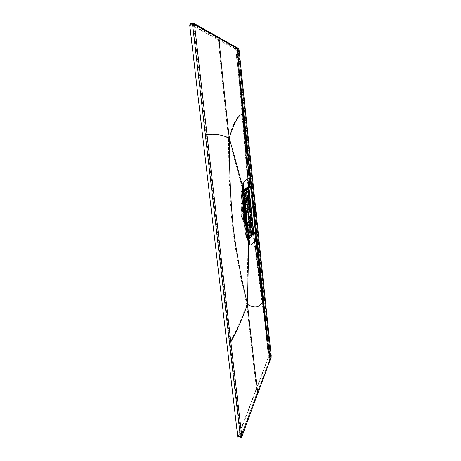 <?xml version="1.0" encoding="UTF-8"?>
<svg xmlns="http://www.w3.org/2000/svg" width="461" height="461" viewBox="0 0 461 461"><rect width="100%" height="100%" fill="white"/><g stroke="black" fill="none" stroke-linecap="round" stroke-linejoin="round"><path stroke-width="0.35" stroke-dasharray="2.31 1.73" d="M247.701 188.537L250.87 220.427L252.484 231.606L253.262 231.531L253.222 232.263L248.606 237.208M248.588 188.44L248.911 189.004M243.852 204.171L247.551 236.764L247.724 237.19L252.34 232.246L250.767 220.525L252.236 231.589L252.853 231.543L248.358 189.269L252.853 231.549L248.306 236.47L247.672 236.562L248.243 236.499L252.772 231.537L248.358 189.275L243.466 192.381L248.208 236.412L243.592 192.358L242.895 192.41L243.736 204.258L242.855 192.329L242.918 191.586L243.575 191.171M248.341 236.695L247.551 236.764L245.984 225.06L247.724 237.19M252.357 231.635L252.455 232.338L247.845 237.288L248.421 237.225M252.236 231.589L252.824 231.629L248.335 236.384L247.643 236.476L252.23 231.71M246.099 224.956L247.643 236.476M250.767 220.525L247.73 189.298L248.358 189.269L242.895 192.41M251.216 222.133L251.677 226.259L251.268 221.943M251.735 226.063L251.303 222.046M247.321 224.951L246.854 225.124L247.321 224.951L247.367 225.348L247.932 225.199L248.393 229.492L247.799 225.296L247.903 226.893L247.113 226.95L247.407 230.229L248.208 230.627L249.568 229.244L249.977 233.064L250.807 232.183L250.404 228.397L251.712 227.066L252.109 230.811L252.346 229.855L251.925 229.883L250.928 218.381L250.352 217.903L248.79 203.284L249.257 202.713L247.816 191.321L247.661 190.848L246.618 191.142L247.718 201.555L246.871 203.387L248.554 202.581L249.147 205.007L247.442 205.226L247.113 203.347L248.531 202.69M248.283 229.543L247.834 225.4M248.185 229.641L247.741 225.492L248.22 229.745L247.004 229.388L246.623 225.873L247.079 229.405L246.623 225.873L247.741 225.366L246.289 225.625L246.001 223.931L244.503 220.698L246.255 220.807L248.104 234.603L247.154 234.528L246.6 230.437L246.837 229.826L247.361 229.803M247.741 225.492L246.987 225.475L247.142 226.927M248.842 199.844L247.684 199.619L247.315 196.161L247.851 195.735L247.344 196.104L247.684 199.613L248.79 199.844L248.358 195.769L247.367 196.161L247.718 199.671L247.315 196.161L248.427 195.718L248.923 199.918L247.724 199.59L247.378 196.075L248.462 195.597L248.877 199.953L248.41 195.769M244.463 208.061L244.877 208.015L244.918 204.984L244.509 205.024L244.463 208.061L243.137 208.078L243.898 204.436L243.806 202.586L245.367 202.437L244.428 202.552L245.056 205.335L243.414 206.171L243.506 208.314L244.63 208.182L244.635 206.983L243.517 207.087M244.82 198.305L243.69 198.703L244.117 202.321L243.69 198.703L244.768 198.299L245.217 202.506L244.117 202.321L245.304 202.621L244.849 198.184L245.269 202.506M248.191 198.737L247.736 199.071L248.646 207.577L249.096 207.208L248.214 198.737L247.736 199.071M247.73 189.298L242.907 192.289M247.811 188.486L248.64 200.575M243.736 204.258L242.763 192.318L245.984 225.06L243.736 204.263M251.216 222.006L250.127 222.502L250.496 225.913L250.19 222.409L250.605 225.861L251.66 226.08L251.233 222.064L250.127 222.502L250.496 225.913L251.654 226.218L250.496 225.913L250.179 222.507L251.216 222.012L250.646 222.179L251.164 222.127L251.597 226.149L251.072 226.172L251.66 226.155M247.741 225.366L247.154 225.538L247.69 225.487L248.133 229.636L247.038 229.445L248.151 229.687L246.998 229.394L246.623 225.873L247.776 225.348M247.759 199.071L248.646 207.577M248.669 207.577L249.096 207.208M249.119 207.208L248.214 198.737M244.912 200.593L244.624 200.696C243.869 201.365 243.443 203.572 243.35 207.323L244.151 217.84C244.935 222.162 245.805 224.455 246.762 224.726L247.188 224.553C249.793 222.669 247.649 199.999 244.912 200.593L244.664 201.059L245.557 200.472L245.892 199.815L244.428 200.207L245.068 199.699L245.143 200.564M244.607 203.168L244.226 203.232C243.633 203.774 243.293 205.531 243.218 208.499L243.852 216.808C244.526 220.485 245.264 222.306 246.07 222.265L246.266 222.15C248.277 220.779 246.768 203.474 244.607 203.168L244.088 203.071C246.289 203.387 247.822 220.928 245.771 222.329L245.569 222.45C244.745 222.484 243.99 220.612 243.299 216.826L243.598 217.84C244.111 220.825 244.716 222.917 245.402 224.121L246.698 224.732C249.505 222.646 246.883 198.097 244.1 200.598L243.65 201.221C243.143 202.385 242.855 204.442 242.797 207.404L243.598 217.84M243.299 216.826L242.67 208.562C242.74 205.502 243.085 203.693 243.702 203.14L244.088 203.071M249.084 204.92L247.551 205.139L248.635 213.08L248.542 216.745L249.292 216.895L248.548 217.068L248.542 218.358L249.712 220.917L248.531 218.871L248.208 222.698L249.343 224.167L248.156 222.986L247.655 224.795L249.436 224.939L247.903 224.784L248.3 222.023L248.404 222.98L249.966 223.308L250.162 222.94L250.64 216.33L248.957 216.624M249.977 233.064L248.612 233.007L248.047 226.927L246.912 225.585L247.592 224.933L248.784 226.12L247.655 224.795M245.016 198.708L244.785 197.031L245.016 198.708L244.18 200.235L246.6 199.244L245.125 199.705M246.871 203.387L245.846 200.662L246.652 199.008L245.748 200.495L244.964 199.746L245.696 198.224L244.877 199.734M247.718 201.555L246.981 203.808L247.24 204.88L249.378 204.454L249.257 202.713M250.121 216.393L248.946 204.874L247.24 204.88M247.718 205.064L247.303 205.157L248.381 213.005M248.635 213.08L248.542 216.745M248.79 216.716L250.329 216.601M250.346 219.407L249.781 217.92L248.681 218.001L248.686 216.808M249.787 216.756L249.781 217.92M250.502 216.457L250.646 214.307L249.856 206.88L250.882 214.29C251.147 220.496 250.738 224.346 249.672 225.838C248.502 226.605 247.384 224.115 246.312 218.364L245.915 218.289L246.145 220.416L245.915 218.289M248.635 225.809L247.079 225.579L248.779 225.838L247.782 225.106L246.295 220.277M248.646 225.832L247.159 225.579L248.727 225.781M248.675 225.74L247.067 224.714L247.885 224.063L249.528 225.199L248.756 225.827L249.147 229.273L248.537 229.895L248.041 225.296M249.401 225.193L249.966 223.308M248.715 225.832L248.952 225.832C248.104 225.579 247.229 223.084 246.318 218.353L245.483 210.573L246.145 218.312C246.998 222.98 247.926 225.487 248.952 225.832L249.453 225.642C250.507 224.179 250.911 220.404 250.657 214.307M248.208 230.627L248.623 234.488L248.404 234.707L248.231 234.171L246.917 224.265L244.814 204.684L243.927 194.15L244.203 193.343L244.624 197.279L244.192 197.32L244.877 196.841L244.013 196.916L244.399 200.391L243.575 202.085L244.111 200.362L244.451 201.209L243.932 203.03L245.31 201.607L243.829 202.045L243.932 203.03M245.056 205.335L245.281 201.814L245.99 199.815L245.615 196.328L246.036 196.294L244.624 197.279M246.036 196.294L245.621 192.41L246.497 191.834L245.143 192.11L245.696 198.224M247.661 190.848L248.076 190.796L248.266 194.744L246.906 195.689L246.497 191.834M247.649 190.848L248.237 191.28L249.51 201.105L252.346 229.855M251.043 222.19L251.487 226.368L251.043 222.19L250.496 222.335L250.917 222.317M245.333 202.402L244.866 198.051L245.471 202.298L244.9 202.46L245.471 202.298M252.276 230.517L252.173 229.267L252.276 230.517M251.17 218.226L251.061 216.97L251.257 218.209M248.421 234.586L248.312 233.283L248.421 234.586M246.871 222.225L246.762 220.917L246.963 222.208M248.197 192.185L248.076 190.912L248.289 192.162M249.689 204.309L249.557 203.053L249.781 204.286M244.151 194.899L244.013 193.585L244.151 194.899M245.315 207.773L245.177 206.465L245.425 207.744M245.794 199.434L245.673 198.126L245.794 199.434M247.724 198.034L247.609 196.755L247.828 198.011M248.894 228.333L248.756 227.054L248.98 228.316M250.761 226.46L250.651 225.193L250.847 226.443M246.209 193.516L246.07 192.225L246.209 193.516M250.386 232.517L250.277 231.238L250.386 232.517M248.087 195.781L248.537 200.016L248.087 195.781L247.661 195.804L248.554 202.581M247.194 195.481L248.37 195.579L248.825 199.803L247.488 199.872L247.597 201.18M248.37 195.579L247.551 195.735L247.586 195.257L247.897 195.216L247.661 195.804M247.632 195.677L247.131 195.735L247.488 199.878L247.995 199.907L247.73 197.141L248.433 197.129L248.277 195.648M247.73 197.141L248.433 197.129L248.565 198.397L247.845 198.484M247.995 199.907L248.727 199.878L248.565 198.397L247.868 198.46M245.045 202.35L244.388 197.665L243.915 197.809L244.324 201.036L245.108 200.921L245.275 202.448L244.843 198.247L243.811 198.662L244.192 202.223L245.292 202.448M244.324 201.036L245.108 200.921L244.97 199.619L244.209 199.659M244.048 198.184L244.803 198.092L244.97 199.619L244.18 199.676M244.803 198.092L243.345 198.161L243.898 204.436M245.171 202.523L244.699 198.167M249.712 220.917L249.874 222.202L251.193 222.046L249.874 222.202L250.421 226.478L249.735 220.421M250.819 226.339L251.637 226.218L250.392 226.276L250.893 226.259L250.554 223.602L251.257 223.602L251.101 222.139M250.554 223.602L251.257 223.602L251.389 224.853L250.669 224.928M251.545 226.311L251.389 224.853L250.692 224.905M251.193 222.046L251.637 226.218M246.854 225.124L246.9 225.556L246.295 225.625L246.831 229.826L248.099 229.785L247.638 225.481M248.099 229.785L247.442 229.716M247.263 228.293L248.041 228.178L248.202 229.682M247.286 228.27L248.041 228.178L247.903 226.893L247.113 226.95M243.345 198.161L242.745 193.678L243.679 193.459L244.56 206.355L244.082 206.943L245.725 222.167L246.318 222.669M244.814 204.684L244.382 204.719M246.917 224.265L246.491 224.294M244.774 221.781L245.811 221.718L246.474 223.268L246.883 223.245L248.104 234.603M246.883 223.245L246.255 220.807M248.623 234.488L247.154 234.528M246.86 230.033L247.229 234.453M247.73 230.218L247.828 229.676L248.393 229.492M248.202 230.01L247.499 229.428L248.439 229.993L247.782 230.661M248.439 229.993L247.914 225.112M247.177 225.083L246.929 222.744M247.367 225.348L247.972 229.532M247.874 230.074L247.545 230.091L246.998 224.985M247.828 229.676L248.26 229.624M247.505 225.216L247.932 225.199M248.047 226.927L246.047 224.985L247.205 226.489L245.897 224.761L244.889 222.202L246.791 222.732M244.889 222.202L246.122 224.3M246.744 222.582L246.174 221.228L245.05 221.297L245.148 222.202L246.744 222.623M246.168 220.289L244.439 220.421L243.143 208.412L244.272 208.579L244.226 208.165L243.373 208.476M246.174 221.228L245.932 220.249M246.151 220.283L244.687 220.393L243.552 212.181L243.506 208.314M246.145 220.416L244.439 220.421M246.168 220.381L244.687 220.393M244.9 205.485L243.414 206.171L243.771 202.339L245.246 201.889L243.881 203.347C242.941 208.666 244.267 220.894 246.088 223.827L247.73 225.014L246.197 224.824L246.088 223.827M247.782 225.106L246.197 224.824L245.148 222.202M245.05 221.297L244.803 220.295M243.881 203.347L243.771 202.339L245.281 201.814M246.047 224.985L247.839 225.187L246.67 224.086L248.6 225.723M243.575 202.085L244.359 200.333L245.834 199.93L244.451 201.209M243.414 206.171L243.771 202.339M243.523 202.362L244.33 200.685M245.408 201.791L244.877 196.841M243.961 198.247L243.437 198.311L243.806 202.586L244.428 202.552M243.927 203.929L243.166 206.223M244.912 205.554L244.635 206.983M244.866 208.384L243.391 208.401L245.016 208.389L245.31 210.591C245.079 204.223 245.517 200.443 246.623 199.25L246.906 199.135C248.001 199.313 248.986 201.895 249.862 206.88L249.147 205.007M244.86 208.51L244.272 208.579M243.137 208.078L243.552 208.147M244.935 198.847L244.111 200.362M244.67 220.473L244.924 220.836L244.503 220.698M245.557 220.525L245.604 220.928L244.924 220.836M244.324 208.533L245.609 220.473M244.082 206.943L244.226 208.165M246.381 222.611L245.725 222.167M245.788 222.104L245.604 220.928M245.99 199.815L246.744 199.175L247.592 199.872L248.681 202.546M244.883 208.395L244.924 205.37M245.091 210.648L245.016 208.389M250.427 214.284L250.64 216.33M249.643 206.937L249.424 204.886L248.9 204.915M250.173 216.347L250.214 216.739L249.292 216.895M250.928 218.381L250.288 217.961L250.214 216.739M248.946 204.874L248.79 203.284M249.562 217.022L249.557 218.284L250.202 219.776L250.231 216.826L248.548 217.068M250.162 216.785L250.686 216.756L250.605 219.747L251.925 229.883M250.231 216.826L250.634 216.808M248.542 218.358L249.557 218.284M250.496 226.397L250.842 230.684L251.775 230.742M250.202 219.776L250.605 219.747M252.109 230.811L250.767 230.759L250.421 226.478M250.893 226.259L251.297 227.094L250.669 227.728L250.162 222.94M251.712 227.066L251.297 227.094M250.496 222.335L251.251 226.668M250.479 219.419L250.628 222.208M250.525 223.625L250.375 222.219M250.588 221.816L250.456 222.139M250.277 221.85L250.807 226.812M250.306 219.303L248.531 218.871M250.409 221.724L250.721 221.689M250.34 219.229L248.773 218.883L248.456 222.68L250.029 222.94M248.208 222.698L249.989 222.87M249.741 227.187L250.438 227.751L249.655 227.273L249.343 224.167M249.943 222.888L248.491 221.706L248.456 222.68M248.3 222.023L249.943 223.17L248.404 222.98L247.903 224.784M250.34 227.843L250.093 223.314M249.286 224.472L249.655 227.273M250.577 227.826L249.983 228.431L249.614 225.02M249.021 227.89L248.784 226.12M249.528 225.199L250.288 232.304L249.355 232.235L248.911 228.057L249.436 232.148L250.807 232.183M249.983 228.431L250.404 228.397M249.366 224.887L247.811 223.925M249.361 225.066L247.834 224.928L249.372 225.152M247.747 224.069L247.517 225.389L247.159 225.579L247.067 224.714M248.704 226.276L248.934 227.976M250.288 232.304L249.649 232.978L248.882 225.832M249.574 226.973L249.199 227.348L249.649 231.578L250.023 231.192L249.591 226.968L249.199 227.348M248.277 228.633L248.698 232.92L249.649 232.978M246.981 224.714L247.05 225.579L246.301 224.98L247.909 225.296M246.197 201.618L247.522 200.195L246.093 200.633L246.197 201.618C247.972 204.857 249.199 216.336 248.352 221.706M246.6 199.302L245.217 200.57M245.304 200.587L246.629 199.4L245.212 199.717L245.304 200.587L246.641 201.451M244.964 199.746L245.99 200.46L246.093 201.428M247.465 200.016L245.99 200.46L247.465 200.016L246.543 201.273M244.526 201.077L244.428 200.207L245.949 199.682M245.834 199.93L244.359 200.333M244.785 197.031L244.278 192.675L245.621 192.41M245.35 201.457L243.829 202.045M245.477 201.434L244.975 196.772L244.013 196.916M244.399 200.391L244.1 196.853M245.615 196.328L244.975 196.772M243.915 197.809L244.192 197.32M242.791 193.58L244.203 193.343M242.872 193.528L243.42 198.097M244.797 202.973L244.9 202.46M244.474 202.99L244.059 197.706M244.353 201.019L244.514 202.488M244.947 202.863L244.618 202.88M244.428 198.074L244.866 198.051M244.578 197.971L245.004 197.948M244.877 208.015L244.56 206.355M243.679 193.459L244.918 204.984M244.146 206.891L244.624 206.303M244.278 208.124L244.814 208.067M244.509 205.024L244.18 207.957M243.149 206.753L244.186 206.655M244.924 200.961L244.785 199.648M246.076 199.653L245.298 192.393L244.365 192.617L244.872 196.968M246.744 199.175L245.972 191.955L245.298 192.393M245.557 196.49L245.056 192.168L245.972 191.955M245.212 199.717L246.687 199.313M246.854 199.192L246.479 195.729L246.906 195.689M245.794 198.236L245.644 196.432M247.592 199.872L247.102 195.297L246.479 195.729M246.307 195.994L246.963 195.251L246.307 195.994L246.543 198.847M247.569 200.172L246.093 200.633L247.113 203.347M247.718 200.086L246.963 195.251M246.652 199.008L246.399 195.931M247.2 195.228L247.851 194.778L247.897 195.216M248.254 199.965L248.669 199.918M247.759 195.314L247.448 195.349L247.983 200.374M247.799 195.706L248.22 195.689M248.116 200.068L248.537 200.016M248.076 199.849L248.122 200.27M249.107 205.018L247.442 205.226M248.773 218.883L248.681 218.001M247.205 204.229L248.306 204.119L248.577 202.731M248.306 204.119L248.542 205.093M248.905 204.482L247.983 204.678M248.854 204.517L249.378 204.454M248.923 204.551L248.318 202.114L248.721 202.074L247.528 190.929M248.318 202.114L248.254 204.759M248.001 203.704L246.981 203.808M247.113 195.533L246.543 191.194L247.857 190.935M248.721 202.074L249.32 204.5M249.51 201.105L249.09 201.14M251.51 219.909L251.095 219.943M248.727 203.336L249.199 202.765M250.865 218.439L250.686 216.756M247.851 194.778L248.266 194.744M247.701 197.164L247.551 195.735M248.306 197.118L248.444 198.397M249.568 229.244L249.147 229.273M247.955 226.939L248.191 228.719M247.586 229.342L247.205 226.489M246.197 224.011L246.301 224.98M247.096 226.345L247.499 229.428M249.217 227.342L249.672 231.578L250.046 231.192L249.591 226.968M251.078 226.409L251.487 226.368M250.945 226.547L251.36 226.495M251.13 223.579L251.262 224.841M245.655 220.882L246.191 220.859M246.474 223.268L245.84 220.825M246.001 223.931L246.791 230.108M247.857 228.224L247.718 226.921M245.811 221.718L245.546 220.658M252.248 229.284L252.363 230.5L252.248 229.284M248.393 233.306L248.508 234.568L248.393 233.306M244.123 193.597L244.249 194.876L244.123 193.597M245.765 198.144L245.886 199.411L245.673 198.126M246.18 192.237L246.307 193.493L246.18 192.237M250.358 231.261L250.467 232.5L250.358 231.261M254.72 207.317L255.094 211.005L254.708 207.317M255.117 211.812L254.57 206.58L255.342 211.801M255.071 210.233L254.841 208.02L255.296 210.216M255.198 208.453L255.29 209.231L255.417 208.441M255.492 208.372L255.06 209.461L255.492 208.395M254.224 209.951L254.023 209.703L254.334 209.882M253.89 208.902L254.195 208.591L253.89 208.902M254.299 209.427L254.017 209.115L254.305 209.421M253.636 203.883L254.155 208.914L253.861 203.866M254.224 209.455L254.835 215.391L254.224 209.455M254.322 208.764L254.374 208.355L254.305 208.764M254.363 208.274L254.253 207.974L254.357 208.28M254.795 212.025L254.685 212.423L254.806 212.02M254.576 211.951L255.048 211.628M254.818 211.651L255.014 211.317L254.749 211.49M254.564 211.956L254.743 211.495M254.806 213.397L254.864 212.988L254.795 213.403M253.965 203.566L253.757 204.367L254.092 204.759L253.821 204.367L254.19 203.549M254.351 207.721L254.08 207.369L254.345 207.727M254.858 214.273L254.847 213.593L255.083 214.256M254.864 214.296L255.089 214.797M254.87 214.814L254.921 215.322L255.215 214.613M255.227 214.601L255.083 214.296M254.126 206.712L254.397 207.122M254.172 207.139L254.092 206.459L254.334 207.168M254.109 207.15L254.097 206.637L254.391 206.954M254.334 209.363L254.414 208.804L254.178 209.173L254.501 209.657L254.558 209.346M254.489 210.746L254.443 210.141L254.507 211.121L254.714 210.729M236.804 47.581L192.9 23.085L190.053 23.517L235.657 48.647L237.772 48.353L236.355 47.575L237.006 47.702M237.893 437.938L240.665 437.702L270.371 357.776L270.428 355.904L237.772 48.353L238.412 48.48M235.657 48.647L268.452 355.967L268.394 357.834L238.055 437.708M237.645 436.504L189.984 25.482L190.157 24.433L235.732 49.315L235.992 50.295L268.365 356.192L268.331 357.263L237.83 437.091L237.645 436.504L240.262 436.492L192.831 25.055L189.984 25.482M239.08 49.863L236.118 50.364M271.264 356.117L268.452 355.967M270.261 359.73L269.408 360.323M248.669 238.222L248.064 238.095L247.643 236.683L242.895 192.623L243.016 190.67L247.874 187.69M243.621 190.387L242.826 190.693L242.665 192.646L244.353 214.843L247.419 236.7L246.595 236.654L247.862 238.107L247.419 236.7L248.341 236.741M244.353 214.843L243.529 214.803L243.817 214.538C244.584 219.862 245.563 223.337 246.75 224.962C248.733 227.544 249.568 219.217 248.272 210.798L249.649 210.366L247.972 188.474M248.272 210.798C247.54 202.754 246.416 199.21 244.889 200.16C243.708 202.483 243.35 207.277 243.817 214.538M247.926 237.847L248.704 238.337L247.862 238.107C246.958 237.795 246.531 237.311 246.595 236.654L243.529 214.803L241.835 192.6L243.604 192.64M248.099 188.463L248.156 189.166L246.935 189.344L248.519 210.585L251.429 231.503L251.406 232.309L246.837 237.167M248.162 188.463L248.156 189.166L248.882 188.918L253.412 231.353L248.64 188.44M248.473 237.484L247.932 238.072L248.508 237.64M251.429 231.503L252.547 231.22L252.49 233.128M247.759 187.765L242.411 190.831L241.835 192.6C241.61 192.231 241.806 191.643 242.411 190.831L246.791 188.376M248.024 186.907L248.26 189.096L247.58 187.033L246.894 187.264L246.128 188.762L241.282 191.816L242.071 190.255L247.874 186.809L249.66 187.218L248.957 188.434L253.544 231.624L249.09 188.48M247.978 187.201L248.882 188.918M252.893 233.975L248.41 238.896L247.891 238.763L247.292 236.827L248.179 238.712L252.668 233.79L254.472 232.598L253.683 231.71M252.997 233.641L253.481 231.22L252.634 231.215L252.714 232.886M253.054 232.517L253.389 231.336M252.922 232.661L249.649 210.366M241.737 203.013C240.798 204.857 240.59 208.666 241.115 214.446C241.622 218.687 242.33 221.447 243.247 222.715C244.941 223.355 245.483 219.569 244.872 211.363C244.042 204.972 242.993 202.189 241.737 203.013L244.221 199.947C245.788 198.962 246.946 202.586 247.695 210.81L249.747 210.274L252.645 231.111L252.668 233.79L252.726 231.105L250.819 231.566L247.897 210.637L246.307 189.379L248.174 189.102L249.747 210.274M250.819 231.566L250.79 232.373L246.191 237.236L245.944 236.752L247.292 236.827L244.221 214.947L242.872 214.878L241.172 192.658C240.878 192.064 241.184 191.263 242.071 190.255L247.736 187.016L242.745 190.03L242.532 192.727L241.172 192.658L243.12 214.636C242.642 207.22 243.01 202.327 244.221 199.947M247.695 210.81C249.021 219.407 248.156 227.924 246.122 225.273C244.906 223.608 243.904 220.064 243.12 214.636M266.106 330.687L256.466 240.861L256.76 240.78L266.106 330.687L267.662 328.307L268.561 336.732L267.103 339.221L261.981 302.013C258.679 307.798 253.625 308.582 246.802 304.358L248.064 243.224L249.245 244.803L248.41 238.896L247.891 238.763C246.416 238.17 245.765 237.496 245.944 236.752L242.872 214.878L245.967 236.677M248.98 188.849L248.26 189.096L247.776 186.999L242.935 190.013L242.757 190.802L247.517 236.81L248.093 238.568L248.064 243.224L246.721 238.06L247.695 236.839L247.885 238.412M249.695 186.532L247.995 186.82L247.384 178.851L249.009 178.545L249.66 187.218L250.767 187.08L239.772 81.568L250.162 178.378L249.009 178.545L242.791 114.098L242.065 114.121L247.384 178.851C245.119 179.871 243.546 181.484 242.67 183.685L243.126 189.788L242.757 190.802M265.876 331.021L262.632 301.58L261.981 302.013L252.991 233.767L254.651 233.243L254.472 232.598L255.567 232.442L250.162 178.378M256.76 240.78L251.084 187.016M252.933 233.45L253.544 231.624M252.882 233.266L252.726 231.105L253.481 231.22M262.632 301.58L254.651 233.243M249.245 244.803C250.392 245.235 251.988 244.123 254.046 241.483L256.466 240.861L255.567 232.442L255.878 232.356M246.802 304.358C241.362 319.289 235.773 331.811 230.022 341.929L240.89 436.221L257.117 393.204C254.12 369.999 250.68 340.379 246.802 304.358C240.331 277.845 235.565 252.161 232.505 227.308C229.97 202.149 228.644 172.42 228.547 138.127C224.242 99.749 220.784 66.442 218.174 38.205L193.643 24.531L193.562 25.055L206.182 134.802C213.328 133.604 220.784 134.71 228.547 138.127C235.934 163.764 239.138 176.511 241.99 186.93L241.898 193.476L243.967 216.197L245.281 214.889L247.695 236.845L242.93 190.652L241.99 186.93L242.67 183.685M241.898 193.476L242.935 192.698L243.126 189.788L247.874 186.803M270.682 356.272L267.328 328.18L267.668 328.272L238.441 49.897L238.308 49.408L236.902 48.647L239.484 81.511L242.791 114.098M239.484 81.511L236.689 48.532L217.627 37.75L237.841 49.022L235.732 49.315M241.391 81.995L240.4 72.463L240.751 72.383L241.737 81.925L241.391 81.995L267.328 328.18M266.4 335.331L269.685 359.511L240.579 436.953L240.262 436.492L240.89 436.221M243.967 216.197L246.721 238.06M228.547 138.127C233.473 122.488 237.98 114.489 242.065 114.121L239.04 76.659M248.001 187.068L248.957 188.434M241.944 202.892L242.204 202.8C244.451 202.402 246.162 220.589 244.019 222.041L243.69 222.173C241.431 222.628 239.732 203.912 241.944 202.892M242.757 202.823L243.01 202.731C243.592 202.817 244.111 203.981 244.572 206.223L245.448 211.351C246.041 219.338 245.517 223.026 243.881 222.409C242.993 221.176 242.302 218.491 241.812 214.348L241.529 208.579C241.673 205.704 242.019 203.854 242.561 203.024L242.757 202.823M241.529 208.579C241.431 214.642 243.033 222.317 244.324 222.121L244.647 221.989C245.995 221.032 245.938 211.547 244.572 206.223M252.34 232.246L253.354 232.2M247.828 189.068L248.738 188.998L253.429 231.549M243.564 191.546L242.872 191.603L242.763 192.323L242.82 191.701L247.69 188.601M242.82 191.701L243.575 191.154M243.575 192.277L242.763 192.323M243.829 204.263L246.076 225.072M250.997 220.398L248.871 200.472M248.934 199.774L248.496 195.706M245.367 202.437L244.918 198.236M250.53 225.965L251.101 226.178L250.53 225.965M247.666 229.59L248.208 229.561L247.759 225.417L246.739 225.815L247.113 229.336L247.666 229.59M247.88 195.723L248.41 195.66L247.88 195.723M244.203 198.299L243.719 198.645L244.203 198.299M244.117 202.321L244.664 202.581L244.117 202.321M250.087 206.799C249.084 201.175 247.989 198.582 246.796 199.019C245.667 200.235 245.229 204.09 245.477 210.573C245.546 202.229 246.024 198.414 246.906 199.135L246.675 199.175M246.312 218.364L245.477 210.573M243.552 193.545L243.984 193.487M243.927 194.15L243.494 194.185M248.433 234.689L248.001 234.707M247.799 234.2L248.231 234.171M246.762 224.726L247.211 224.709M244.076 203.013L244.025 203.324M244.336 203.168L244.388 202.875M248.444 222.018L248.491 221.706M248.819 221.804L248.779 222.098M247.816 191.321L248.237 191.28M251.873 230.638L252.288 230.621M218.26 37.099L217.54 36.972M268.394 357.834L270.371 357.776L271.206 357.212M241.777 436.959L240.509 437.938M268.233 328.134L267.415 327.978M242.348 81.874L241.512 82.029M241.362 72.337L240.521 72.504M269.138 336.559L268.314 336.386M270.117 360.11L269.259 360.709M257.757 393.642L256.783 394.311M246.612 236.608L243.546 214.763L241.852 192.577M246.935 189.344L246.894 189.039M243.598 190.681L241.933 191.782M245.926 214.803L245.235 214.774M242.901 191.246L243.587 190.773M252.449 233.18L251.406 232.309M246.307 189.379L246.128 188.762M241.282 191.816L241.201 192.612M244.221 214.947L242.763 192.704L245.102 214.878M239.772 81.568L241.725 81.914L270.688 356.238L270.342 356.134L269.201 360.133M246.191 237.236L247.989 238.717L252.519 233.796L250.79 232.373M238.308 49.408L240.751 72.383L238.637 71.807M268.365 356.192L270.342 356.134L268.227 336.599M235.992 50.295L238.101 50.001L240.4 72.463M238.446 49.909L238.101 50.001L238.083 49.062L236.43 48.249M190.157 24.433L193.003 24.001L217.627 37.75M193.643 24.531L192.94 23.995L192.831 25.055L193.562 25.055M237.968 436.959L240.579 436.953L241.045 436.452M268.331 357.263L270.647 356.975L269.345 359.741M266.948 339.584L269.558 359.724L270.67 356.808M237.83 437.091L240.452 437.086L241.022 436.671L256.714 393.654M205.479 134.883L206.182 134.802L230.022 341.929L229.371 342.143M190.093 24.421L193.338 24.058L236.211 48.128M247.551 236.764L247.822 237.3L248.427 237.236M243.852 216.808L244.151 217.84M243.218 208.499L243.35 207.323M246.07 222.265L245.569 222.45M242.67 208.562L242.797 207.404M247.972 234.724L248.404 234.707M245.402 224.121L245.897 224.761M243.65 201.221L244.042 200.5M252.997 233.03L253.187 232.39L252.997 233.03M248.346 187.656L248.133 187.333L248.346 187.656M243.247 222.715L246.122 225.273M242.204 202.8L243.01 202.731M242.561 203.024L244.883 200.155M243.69 222.173L244.324 222.121M243.881 222.409L246.75 224.962"/><path stroke-width="0.69" d="M248.71 236.626L243.938 192.225L243.973 191.736L248.784 188.63L253.429 231.555L253.4 232.044L248.836 236.977L248.341 236.695M243.575 192.277L243.736 191.534L243.973 191.736M248.779 237.144L243.938 192.225M243.564 191.546L248.588 188.44M243.575 191.171L247.788 188.486L248.56 188.44L247.811 188.486M254.927 207.3L255.319 210.994L254.927 207.3M255.354 211.783L254.789 206.563L255.354 211.783M255.308 210.199L255.066 208.009L255.308 210.199M255.192 208.579L255.515 209.213L255.192 208.579M255.509 209.3L255.492 208.372L255.509 209.3M254.253 209.732L254.236 210.037L254.253 209.732M254.115 208.885L254.195 208.591L254.115 208.885M253.861 203.866L254.38 208.896L253.861 203.866M254.449 209.438L255.071 215.368L254.437 209.444M254.541 208.747L254.599 208.343L254.541 208.747M254.587 208.257L254.478 207.963L254.587 208.257M254.921 211.812L254.904 212.406L254.921 211.812M254.8 211.933L255.014 211.317L254.8 211.933M255.031 213.38L255.083 212.97L255.031 213.38M255.077 212.89L254.968 212.596L255.077 212.89M254.19 203.549L253.982 204.35L254.316 204.742L254.19 203.549M254.351 207.721L254.466 207.271L254.351 207.721M255.083 214.256L255.071 213.581L255.083 214.256M255.244 215.131L255.308 214.279L255.244 215.131M254.092 205.26L254.207 204.805L254.092 205.26M254.363 206.701L254.334 207.168L254.351 206.695M254.558 209.346L254.639 208.787L254.558 209.346M254.714 210.729L254.662 210.124L254.714 210.729M190.053 23.517L189.742 25.355L192.6 24.923L240.509 437.938M237.893 437.938L189.742 25.355M268.233 328.134L269.155 336.72L267.703 339.192L266.827 331.839L266.706 330.681L268.25 328.301L239.075 49.811L238.948 49.321L218.912 38.107C221.516 66.355 224.968 99.668 229.261 138.058C221.545 134.635 214.129 133.517 207.018 134.71L194.502 24.398L218.912 38.107L218.26 37.099L236.77 47.564L237.334 48.457L239.276 71.737L237.548 48.572L236.804 47.581M238.412 48.48L239.08 49.863M239.092 49.84L241.391 72.308L239.484 71.818L240.106 81.441L239.276 71.737M257.365 240.746L266.706 330.681L263.052 301.655L262.586 301.972C259.312 307.752 254.282 308.536 247.494 304.306C241.051 277.787 236.297 252.104 233.243 227.25C230.707 202.091 229.382 172.362 229.261 138.058C234.165 122.424 238.642 114.426 242.699 114.063L248.623 186.786L249.839 186.578L249.799 187.264L251.7 186.964L240.394 81.482L255.705 232.528L256.483 232.321L257.365 240.746L256.633 240.953L255.705 232.528L254.61 232.684L253.683 231.71L249.09 188.48L253.683 231.71L253.412 231.353L253.683 231.71L253.25 233.018L253.054 232.517M240.106 81.441L249.839 186.578M268.279 328.226L271.264 356.117M266.47 331.004L270.307 359.303L270.117 360.11M271.264 356.785L241.835 436.452L230.828 341.895C236.539 331.776 242.094 319.248 247.494 304.306C251.372 340.345 254.806 369.97 257.803 393.187L241.777 436.959M247.494 304.306L248.715 243.16L249.891 244.739C250.703 245.402 252.294 244.301 254.662 241.431L255.792 241.074L254.795 233.324L254.61 232.684L253.556 233.427L253.25 233.018M245.926 214.803L243.598 192.629L248.352 236.747L245.944 214.826L244.624 216.146L247.378 238.003L248.715 243.16L248.738 238.458L248.341 236.741M229.261 138.058C236.626 163.707 239.812 176.459 242.653 186.884L243.322 183.645C243.875 181.761 245.436 180.147 248.006 178.799L250.778 178.326M242.567 193.424L242.653 186.884L243.592 190.641L243.598 192.646L242.567 193.424L244.624 216.146M239.68 76.595L242.699 114.063L243.224 114.046M266.706 330.681L256.633 240.953L255.792 241.074L263.052 301.655M267.005 335.297L253.556 233.427M249.891 244.739L249.049 238.804L248.346 236.775L247.378 238.003M248.162 188.463L248.502 186.774L243.777 189.771L243.598 192.635M243.322 183.645L243.598 190.681M247.874 187.69L248.099 188.463M248.629 187.045L249.799 187.264L249.09 188.48L248.41 187.5M254.795 233.324L253.51 233.906L252.461 233.174L248.473 237.484M248.669 238.222L249.049 238.804L253.51 233.906M248.508 237.64L252.714 232.886M247.972 188.474L247.759 187.765M248.162 187.742L248.64 188.44M248.427 237.236L248.836 236.977M248.779 237.138L253.4 232.044M253.354 232.2L253.429 231.555M253.429 231.549L248.784 188.63M243.575 191.154L247.701 188.537M194.502 24.398L193.735 23.234L192.784 23.067L192.6 24.923L194.415 24.929M238.948 49.321L238.383 48.463L237.006 47.702M237.49 436.907L240.112 436.901L241.673 436.221M229.203 342.437L230.828 341.895L207.018 134.71L205.266 134.906M240.394 81.482L242.348 81.874M256.483 232.321L251.7 186.964M255.717 208.724L241.362 72.337M267.553 339.55L270.111 360.139L257.757 393.642M241.835 436.452L241.766 436.993C241.806 437.38 241.362 437.696 240.435 437.933L237.818 437.938M246.894 189.039L246.756 188.722L243.587 190.773M246.756 188.722L246.791 188.376M248.502 186.774L248.104 187.546L243.621 190.387M218.26 37.099L193.735 23.234L189.938 23.499M268.273 328.203L255.717 208.735M271.287 356.169L269.172 336.645M270.261 359.73L271.206 357.212"/></g></svg>
